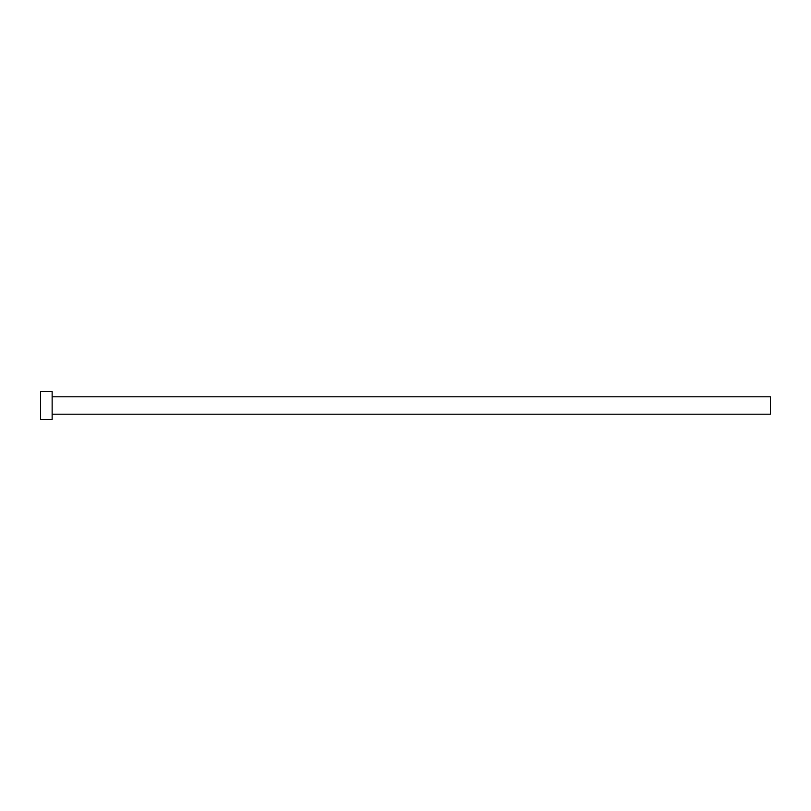 <?xml version="1.0" encoding="UTF-8"?>
<svg xmlns="http://www.w3.org/2000/svg" width="811" height="811" viewBox="0 0 811 811"><rect width="100%" height="100%" fill="white"/><g stroke="black" fill="none" stroke-linecap="round" stroke-linejoin="round"><path stroke-width="1.22" d="M52.137 396.812L770.45 396.812L770.45 414.188L52.137 414.188M52.137 405.5L52.137 419.399L40.55 419.399L40.55 391.601L52.137 391.601L52.137 405.5"/></g></svg>
